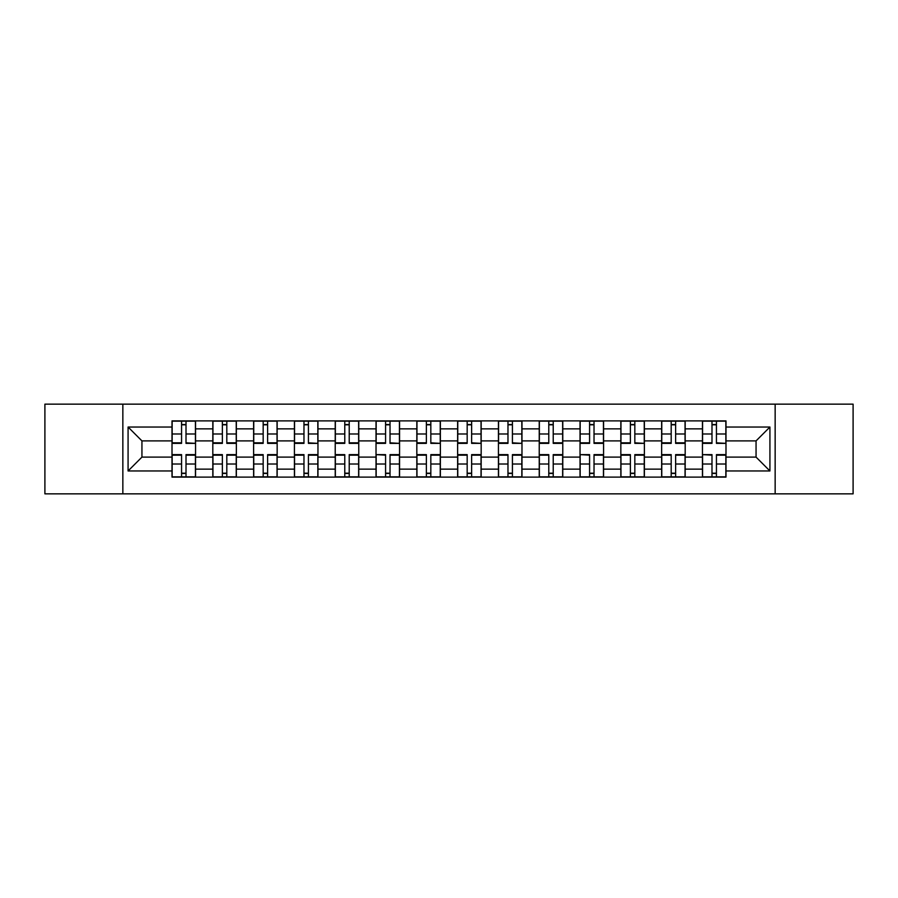 <?xml version="1.0" encoding="UTF-8"?>
<svg xmlns="http://www.w3.org/2000/svg" width="898" height="898" viewBox="0 0 898 898"><rect width="100%" height="100%" fill="white"/><g stroke="black" fill="none" stroke-linecap="round" stroke-linejoin="round"><path stroke-width="1.35" d="M775.154 493.855L853.1 493.855L853.1 404.145L44.9 404.145L44.9 493.855L775.154 493.855L775.154 404.145M212.815 477.119L212.815 428.862L195.551 428.862L195.551 477.119M195.551 428.862L195.551 420.881M212.815 428.862L212.815 420.881M236.354 420.881L236.354 477.119M253.618 477.119L253.618 420.881M277.156 420.881L277.156 477.119M294.421 477.119L294.421 420.881M317.959 420.881L317.959 477.119M335.223 477.119L335.223 420.881M358.762 420.881L358.762 477.119M376.026 477.119L376.026 420.881M399.565 420.881L399.565 477.119M416.829 477.119L416.829 420.881M440.368 420.881L440.368 477.119M457.632 477.119L457.632 420.881M481.171 420.881L481.171 477.119M498.435 477.119L498.435 420.881M521.974 420.881L521.974 477.119M539.238 477.119L539.238 420.881M562.777 420.881L562.777 477.119M580.041 477.119L580.041 420.881M603.579 420.881L603.579 477.119M620.844 477.119L620.844 420.881M644.382 420.881L644.382 477.119M661.646 477.119L661.646 420.881M685.185 420.881L685.185 477.119M702.449 477.119L702.449 420.881M702.449 457.104L685.185 457.104M661.646 457.104L644.382 457.104M620.844 457.104L603.579 457.104M580.041 457.104L562.777 457.104M539.238 457.104L521.974 457.104M498.435 457.104L481.171 457.104M457.632 457.104L440.368 457.104M416.829 457.104L399.565 457.104M376.026 457.104L358.762 457.104M335.223 457.104L317.959 457.104M294.421 457.104L277.156 457.104M253.618 457.104L236.354 457.104M212.815 457.104L195.551 457.104M702.449 440.896L685.185 440.896M661.646 440.896L644.382 440.896M620.844 440.896L603.579 440.896M580.041 440.896L562.777 440.896M539.238 440.896L521.974 440.896M498.435 440.896L481.171 440.896M457.632 440.896L440.368 440.896M416.829 440.896L399.565 440.896M376.026 440.896L358.762 440.896M335.223 440.896L317.959 440.896M294.421 440.896L277.156 440.896M253.618 440.896L236.354 440.896M212.815 440.896L195.551 440.896M141.94 457.104L172.012 457.104L172.012 440.896L141.94 440.896L141.94 457.104L128.077 470.967L128.077 427.033L172.012 427.033L172.012 440.896M725.988 440.896L725.988 457.104L756.06 457.104L756.06 440.896L725.988 440.896L725.988 420.881L172.012 420.881L172.012 427.033M725.988 427.033L769.923 427.033L769.923 470.967L725.988 470.967L725.988 457.104M172.012 457.104L172.012 477.119L725.988 477.119L725.988 470.967M172.012 470.967L128.077 470.967M122.846 493.855L122.846 404.145M186.009 473.19L181.564 473.19M181.564 424.81L186.009 424.81M226.812 473.19L222.367 473.19M222.367 424.81L226.812 424.81M267.615 473.19L263.17 473.19M263.17 424.81L267.615 424.81M308.418 473.19L303.973 473.19M303.973 424.81L308.418 424.81M349.221 473.19L344.776 473.19M344.776 424.81L349.221 424.81M390.024 473.19L385.579 473.19M385.579 424.81L390.024 424.81M430.827 473.19L426.37 473.19M426.37 424.81L430.827 424.81M471.63 473.19L467.173 473.19M467.173 424.81L471.63 424.81M512.421 473.19L507.976 473.19M507.976 424.81L512.421 424.81M553.224 473.19L548.779 473.19M548.779 424.81L553.224 424.81M594.027 473.19L589.582 473.19M589.582 424.81L594.027 424.81M634.83 473.19L630.385 473.19M630.385 424.81L634.83 424.81M675.633 473.19L671.188 473.19M671.188 424.81L675.633 424.81M716.436 473.19L711.991 473.19M711.991 424.81L716.436 424.81M128.077 427.033L141.94 440.896M756.06 457.104L769.923 470.967M756.06 440.896L769.923 427.033M186.009 442.826L195.427 443.376L186.009 443.376L186.009 421.14L195.427 421.14L190.196 421.14M195.427 442.826L195.427 421.14M181.564 424.541L186.009 424.541M181.564 421.14L172.147 421.14L172.147 443.376L181.564 443.376L181.564 421.14L189.804 421.14M181.564 454.624L181.564 476.86L172.147 476.86L172.147 454.624L181.564 454.624M186.009 473.459L181.564 473.459M186.009 476.86L195.427 476.86L195.427 454.624L186.009 454.624L186.009 476.86L177.77 476.86M226.812 443.376L226.812 421.14L236.23 421.14L236.23 443.376L226.812 443.376M222.367 424.541L226.812 424.541M230.606 421.14L212.949 421.14L212.949 443.376L222.367 443.376L222.367 421.14L218.573 421.14M267.615 443.376L267.615 421.14L277.033 421.14L277.033 443.376L267.615 443.376M263.17 424.541L267.615 424.541M263.17 421.14L253.752 421.14L253.752 443.376L263.17 443.376L263.17 421.14L271.409 421.14M222.367 454.624L222.367 476.86L212.949 476.86L212.949 454.624L222.367 454.624M226.812 473.459L222.367 473.459M226.812 476.86L236.23 476.86L236.23 454.624L226.812 454.624L226.812 476.86L218.573 476.86M263.17 454.624L263.17 476.86L253.752 476.86L253.752 454.624L263.17 454.624M267.615 473.459L263.17 473.459M267.615 476.86L277.033 476.86L277.033 454.624L267.615 454.624L267.615 476.86L259.376 476.86M308.418 442.826L317.836 443.376L308.418 443.376L308.418 421.14L317.836 421.14L312.605 421.14M317.836 442.826L317.836 421.14M303.973 424.541L308.418 424.541M303.973 421.14L294.555 421.14L294.555 443.376L303.973 443.376L303.973 421.14L312.212 421.14M349.221 443.376L349.221 421.14L358.639 421.14L358.639 443.376L349.221 443.376M344.776 424.541L349.221 424.541M344.776 421.14L335.358 421.14L335.358 443.376L344.776 443.376L344.776 421.14L353.015 421.14M390.024 442.826L399.43 443.376L390.024 443.376L390.024 421.14L399.43 421.14L394.2 421.14M399.43 442.826L399.43 421.14M385.579 424.541L390.024 424.541M385.579 421.14L376.161 421.14L376.161 443.376L385.579 443.376L385.579 421.14L393.807 421.14M303.973 454.624L303.973 476.86L294.555 476.86L294.555 454.624L303.973 454.624M308.418 473.459L303.973 473.459M308.418 476.86L317.836 476.86L317.836 454.624L308.418 454.624L308.418 476.86L300.179 476.86M344.776 454.624L344.776 476.86L335.358 476.86L335.358 454.624L344.776 454.624M349.221 473.459L344.776 473.459M349.221 476.86L358.639 476.86L358.639 454.624L349.221 454.624L349.221 476.86L340.982 476.86M385.579 455.174L376.161 454.624L385.579 454.624L385.579 476.86L376.161 476.86L381.392 476.86M376.161 455.174L376.161 476.86M390.024 473.459L385.579 473.459M390.024 476.86L399.43 476.86L399.43 454.624L390.024 454.624L390.024 476.86L381.785 476.86M430.827 442.826L440.233 443.376L430.827 443.376L430.827 421.14L440.233 421.14L435.002 421.14M440.233 442.826L440.233 421.14M426.37 424.541L430.827 424.541M426.37 421.14L416.964 421.14L416.964 443.376L426.37 443.376L426.37 421.14L434.61 421.14M426.37 454.624L426.37 476.86L416.964 476.86L416.964 454.624L426.37 454.624M430.827 473.459L426.37 473.459M430.827 476.86L440.233 476.86L440.233 454.624L430.827 454.624L430.827 476.86L422.588 476.86M471.63 442.826L481.036 443.376L471.63 443.376L471.63 421.14L481.036 421.14L475.805 421.14M481.036 442.826L481.036 421.14M467.173 424.541L471.63 424.541M475.412 421.14L457.767 421.14L457.767 443.376L467.173 443.376L467.173 421.14L463.39 421.14M467.173 454.624L467.173 476.86L457.767 476.86L457.767 454.624L467.173 454.624M471.63 473.459L467.173 473.459M463.39 476.86L481.036 476.86L481.036 454.624L471.63 454.624L471.63 476.86L475.412 476.86M512.421 442.826L521.839 443.376L512.421 443.376L512.421 421.14L521.839 421.14L516.608 421.14M521.839 442.826L521.839 421.14M507.976 424.541L512.421 424.541M507.976 421.14L498.57 421.14L498.57 443.376L507.976 443.376L507.976 421.14L516.215 421.14M507.976 454.624L507.976 476.86L498.57 476.86L498.57 454.624L507.976 454.624M512.421 473.459L507.976 473.459M512.421 476.86L521.839 476.86L521.839 454.624L512.421 454.624L512.421 476.86L504.193 476.86M553.224 443.376L553.224 421.14L562.642 421.14L562.642 443.376L553.224 443.376M548.779 424.541L553.224 424.541M557.018 421.14L539.361 421.14L539.361 443.376L548.779 443.376L548.779 421.14L544.985 421.14M548.779 454.624L548.779 476.86L539.361 476.86L539.361 454.624L548.779 454.624M553.224 473.459L548.779 473.459M553.224 476.86L562.642 476.86L562.642 454.624L553.224 454.624L553.224 476.86L544.985 476.86M594.027 443.376L594.027 421.14L603.445 421.14L603.445 443.376L594.027 443.376M589.582 424.541L594.027 424.541M589.582 421.14L580.164 421.14L580.164 443.376L589.582 443.376L589.582 421.14L597.821 421.14M589.582 455.174L580.164 454.624L589.582 454.624L589.582 476.86L580.164 476.86L585.395 476.86M580.164 455.174L580.164 476.86M594.027 473.459L589.582 473.459M594.027 476.86L603.445 476.86L603.445 454.624L594.027 454.624L594.027 476.86L585.788 476.86M634.83 442.826L644.248 443.376L634.83 443.376L634.83 421.14L644.248 421.14L639.017 421.14M644.248 442.826L644.248 421.14M630.385 424.541L634.83 424.541M638.624 421.14L620.967 421.14L620.967 443.376L630.385 443.376L630.385 421.14L626.591 421.14M630.385 454.624L630.385 476.86L620.967 476.86L620.967 454.624L630.385 454.624M634.83 473.459L630.385 473.459M634.83 476.86L644.248 476.86L644.248 454.624L634.83 454.624L634.83 476.86L626.591 476.86M675.633 443.376L675.633 421.14L685.051 421.14L685.051 443.376L675.633 443.376M671.188 424.541L675.633 424.541M679.427 421.14L661.77 421.14L661.77 443.376L671.188 443.376L671.188 421.14L667.394 421.14M671.188 454.624L671.188 476.86L661.77 476.86L661.77 454.624L671.188 454.624M675.633 473.459L671.188 473.459M675.633 476.86L685.051 476.86L685.051 454.624L675.633 454.624L675.633 476.86L667.394 476.86M716.436 442.826L725.853 443.376L716.436 443.376L716.436 421.14L725.853 421.14L720.623 421.14M725.853 442.826L725.853 421.14M711.991 424.541L716.436 424.541M720.23 421.14L702.573 421.14L702.573 443.376L711.991 443.376L711.991 421.14L708.196 421.14M711.991 455.174L702.573 454.624L711.991 454.624L711.991 476.86L702.573 476.86L707.804 476.86M702.573 455.174L702.573 476.86M716.436 473.459L711.991 473.459M716.436 476.86L725.853 476.86L725.853 454.624L716.436 454.624L716.436 476.86L708.196 476.86M661.646 428.862L644.382 428.862M620.844 428.862L603.579 428.862M580.041 428.862L562.777 428.862M539.238 428.862L521.974 428.862M498.435 428.862L481.171 428.862M457.632 428.862L440.368 428.862M416.829 428.862L399.565 428.862M376.026 428.862L358.762 428.862M335.223 428.862L317.959 428.862M294.421 428.862L277.156 428.862M253.618 428.862L236.354 428.862M702.449 428.862L685.185 428.862M661.646 469.138L644.382 469.138M620.844 469.138L603.579 469.138M580.041 469.138L562.777 469.138M539.238 469.138L521.974 469.138M498.435 469.138L481.171 469.138M457.632 469.138L440.368 469.138M416.829 469.138L399.565 469.138M376.026 469.138L358.762 469.138M335.223 469.138L317.959 469.138M294.421 469.138L277.156 469.138M253.618 469.138L236.354 469.138M212.815 469.138L195.551 469.138M702.449 469.138L685.185 469.138M186.009 433.992L195.427 433.992M172.147 442.826L181.564 442.826M172.147 433.992L181.564 433.992M181.564 455.174L172.147 455.174M181.564 464.008L172.147 464.008M195.427 455.174L186.009 455.174M195.427 464.008L186.009 464.008M226.812 442.826L236.23 442.826M226.812 433.992L236.23 433.992M212.949 442.826L222.367 442.826M212.949 433.992L222.367 433.992M267.615 442.826L277.033 442.826M267.615 433.992L277.033 433.992M253.752 442.826L263.17 442.826M253.752 433.992L263.17 433.992M222.367 455.174L212.949 455.174M222.367 464.008L212.949 464.008M236.23 455.174L226.812 455.174M236.23 464.008L226.812 464.008M263.17 455.174L253.752 455.174M263.17 464.008L253.752 464.008M277.033 455.174L267.615 455.174M277.033 464.008L267.615 464.008M308.418 433.992L317.836 433.992M294.555 442.826L303.973 442.826M294.555 433.992L303.973 433.992M349.221 442.826L358.639 442.826M349.221 433.992L358.639 433.992M335.358 442.826L344.776 442.826M335.358 433.992L344.776 433.992M390.024 433.992L399.43 433.992M376.161 442.826L385.579 442.826M376.161 433.992L385.579 433.992M303.973 455.174L294.555 455.174M303.973 464.008L294.555 464.008M317.836 455.174L308.418 455.174M317.836 464.008L308.418 464.008M344.776 455.174L335.358 455.174M344.776 464.008L335.358 464.008M358.639 455.174L349.221 455.174M358.639 464.008L349.221 464.008M385.579 464.008L376.161 464.008M399.43 455.174L390.024 455.174M399.43 464.008L390.024 464.008M430.827 433.992L440.233 433.992M416.964 442.826L426.37 442.826M416.964 433.992L426.37 433.992M426.37 455.174L416.964 455.174M426.37 464.008L416.964 464.008M440.233 455.174L430.827 455.174M440.233 464.008L430.827 464.008M471.63 433.992L481.036 433.992M457.767 442.826L467.173 442.826M457.767 433.992L467.173 433.992M467.173 455.174L457.767 455.174M467.173 464.008L457.767 464.008M481.036 455.174L471.63 455.174M481.036 464.008L471.63 464.008M512.421 433.992L521.839 433.992M498.57 442.826L507.976 442.826M498.57 433.992L507.976 433.992M507.976 455.174L498.57 455.174M507.976 464.008L498.57 464.008M521.839 455.174L512.421 455.174M521.839 464.008L512.421 464.008M553.224 442.826L562.642 442.826M553.224 433.992L562.642 433.992M539.361 442.826L548.779 442.826M539.361 433.992L548.779 433.992M548.779 455.174L539.361 455.174M548.779 464.008L539.361 464.008M562.642 455.174L553.224 455.174M562.642 464.008L553.224 464.008M594.027 442.826L603.445 442.826M594.027 433.992L603.445 433.992M580.164 442.826L589.582 442.826M580.164 433.992L589.582 433.992M589.582 464.008L580.164 464.008M603.445 455.174L594.027 455.174M603.445 464.008L594.027 464.008M634.83 433.992L644.248 433.992M620.967 442.826L630.385 442.826M620.967 433.992L630.385 433.992M630.385 455.174L620.967 455.174M630.385 464.008L620.967 464.008M644.248 455.174L634.83 455.174M644.248 464.008L634.83 464.008M675.633 442.826L685.051 442.826M675.633 433.992L685.051 433.992M661.77 442.826L671.188 442.826M661.77 433.992L671.188 433.992M671.188 455.174L661.77 455.174M671.188 464.008L661.77 464.008M685.051 455.174L675.633 455.174M685.051 464.008L675.633 464.008M716.436 433.992L725.853 433.992M702.573 442.826L711.991 442.826M702.573 433.992L711.991 433.992M711.991 464.008L702.573 464.008M725.853 455.174L716.436 455.174M725.853 464.008L716.436 464.008"/></g></svg>
